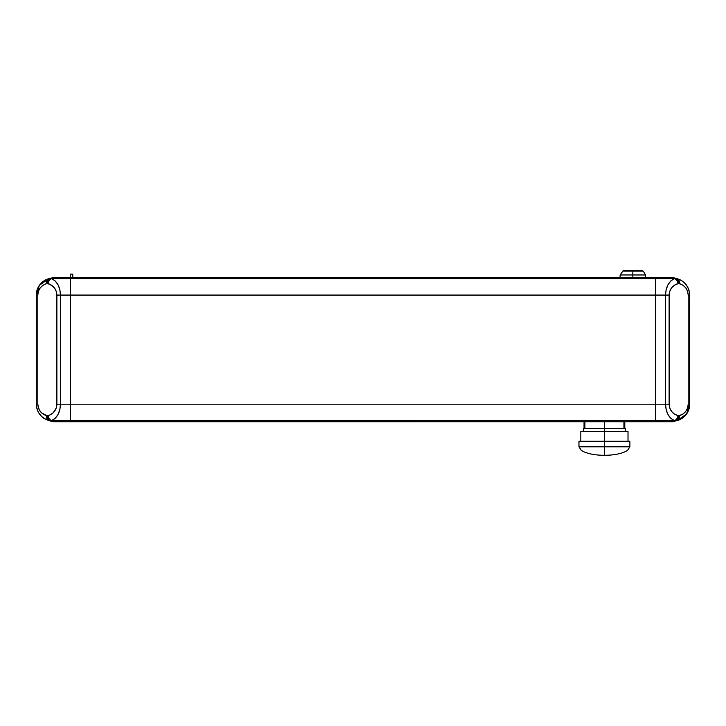 <?xml version="1.0" encoding="UTF-8"?>
<svg xmlns="http://www.w3.org/2000/svg" width="726" height="726" viewBox="0 0 726 726"><rect width="100%" height="100%" fill="white"/><g stroke="black" fill="none" stroke-linecap="round" stroke-linejoin="round"><path stroke-width="1.09" d="M40.248 287.832L43.07 285.191L46.6 283.594A5.091 3.539 -105 0 1 48.878 278.675L39.395 285.309L36.3 295.074L37.788 295.074C38.169 289.284 41.11 285.463 46.6 283.594L49.894 284.247L54.414 287.841L56.238 291.253L56.873 295.074L56.873 404.2L56.247 408.012M56.238 408.021L53.116 412.867L49.894 415.018L46.6 415.671A5.091 3.539 105 0 0 48.878 420.59L49.386 420.545L47.889 418.639L47.335 415.871L41.554 412.867L39.195 409.8L37.788 404.2L36.3 404.2C36.845 412.468 41.037 417.931 48.878 420.59A5.091 3.539 -75 0 1 46.6 415.671C41.11 413.811 38.169 409.981 37.788 404.2L37.788 295.074L36.3 295.074L36.3 404.2L37.788 404.2L37.788 295.074L38.414 291.262L40.248 287.841M46.264 279.61L39.803 284.737L37.198 289.62L36.3 295.074L37.198 289.62L39.803 284.737L43.841 280.962L48.878 278.675A16.97 16.97 0 0 0 36.3 295.074L36.527 292.306A16.97 16.97 0 0 1 46.273 279.61L53.252 277.504L55.893 277.504L48.951 278.657L50.484 278.648L48.542 279.528L47.471 281.96L49.386 278.72L48.542 279.528L49.386 278.72L48.878 278.675A5.091 3.539 75 0 0 46.6 283.594L47.335 283.403L47.471 281.96M49.386 278.72L55.893 277.504L70.24 277.504L70.24 278.675L51.664 278.675A5.091 3.539 105 0 0 48.07 283.594C53.561 285.463 56.492 289.284 56.873 295.074L56.873 404.2C56.492 409.981 53.561 413.811 48.07 415.671L47.335 415.871L47.471 417.314L47.335 415.871M47.889 418.639L47.471 417.314L47.889 418.639M49.386 420.545L48.542 419.746L50.484 420.617L48.951 420.608L53.252 421.761L55.893 421.761L50.484 420.617M36.3 295.074L36.3 404.2M37.198 409.655L36.527 406.959L38.306 412.196L37.198 409.655M39.803 414.528L38.306 412.196L41.672 416.588L39.803 414.528M43.841 418.312L41.672 416.588L46.264 419.655L43.841 418.312M48.878 420.59L53.915 421.761M51.664 420.59A5.091 3.539 -105 0 1 48.07 415.671A5.091 3.539 75 0 0 51.664 420.59C57.154 417.931 60.095 412.468 60.476 404.2L56.873 404.2L60.476 404.2L60.476 295.074L56.873 295.074L60.476 295.074C60.095 286.806 57.154 281.343 51.664 278.675L55.893 277.504L70.24 277.504L70.24 274.11L70.24 278.675L51.664 278.675L55.194 280.962L58.016 284.737L59.841 289.62L60.476 295.074L70.413 295.074L70.413 278.684L70.413 404.191L60.476 404.2L59.841 409.655L58.016 414.528L55.194 418.312L51.664 420.59L70.24 420.59L70.24 421.761L55.893 421.761L70.24 421.761L70.24 404.2L60.476 404.2L60.476 295.074L655.587 295.074L655.587 404.191L70.24 404.191L70.24 295.074L70.24 420.59L51.664 420.59M47.335 283.403L48.07 283.594A5.091 3.539 -75 0 1 51.664 278.675L51.591 278.657M70.413 277.504L70.413 278.684L70.413 277.504L655.587 277.504L655.587 278.684L70.413 278.684L655.587 278.684L655.587 295.074L655.587 277.504L70.413 277.504M70.413 420.59L70.413 404.191L70.413 420.59L655.587 420.59L655.587 404.191L70.413 404.191L70.413 295.074L655.587 295.074L655.587 421.761L70.24 421.597L70.413 420.59L70.413 421.761L655.587 421.761L655.76 420.427L70.413 420.59M55.893 421.761L51.591 420.608M70.24 295.074L70.24 278.675L70.24 295.074M53.915 277.504L55.893 277.504M678.665 283.403L682.93 285.191L685.752 287.841L687.576 291.253L688.212 295.074L688.212 404.2L687.576 408.021L685.752 411.433L682.93 414.074L678.665 415.871L674.409 414.074L671.586 411.433L669.762 408.021L669.127 404.2L669.127 295.074L669.762 291.253L671.586 287.841L674.409 285.191L678.665 283.403L678.529 281.96L678.665 283.403L679.4 283.594C684.89 285.463 687.831 289.284 688.212 295.074L688.212 404.2C687.831 409.981 684.89 413.811 679.4 415.671L678.665 415.871L677.458 419.746L675.516 420.617L674.409 420.608L676.614 420.545L678.111 418.639L678.665 415.871L677.93 415.671C672.439 413.811 669.508 409.981 669.127 404.2L669.127 295.074C669.508 289.284 672.439 285.463 677.93 283.594L678.665 283.403L678.111 280.635L678.529 281.96L677.458 279.528L678.111 280.635L676.614 278.72L677.458 279.528L675.516 278.648L676.841 278.648L674.336 278.675A5.091 3.539 75 0 1 677.93 283.594A5.091 3.539 -105 0 0 674.336 278.675C668.846 281.343 665.905 286.806 665.524 295.074L669.127 295.074L665.524 295.074L665.524 404.2L669.127 404.2L665.524 404.2C665.905 412.468 668.846 417.931 674.336 420.59A5.091 3.539 -75 0 0 677.93 415.671A5.091 3.539 105 0 1 674.336 420.59L670.107 421.761L672.748 421.761L676.614 420.545L670.107 421.761L655.76 421.761L655.76 420.59L674.336 420.59L670.806 418.312L667.984 414.528L666.159 409.655L665.524 404.2L655.76 404.2L655.76 295.074L665.524 295.074L666.159 289.62L667.984 284.737L670.806 280.962L674.336 278.675L655.76 278.675L655.76 277.504L670.107 277.504L674.336 278.675L655.76 278.675L655.76 295.074L665.524 295.074L665.524 404.2L655.76 404.2L655.76 420.59L674.409 420.608M676.614 420.545L678.111 418.639L678.665 415.871L678.111 418.639L676.614 420.545L677.122 420.59A5.091 3.539 -105 0 0 679.4 415.671A5.091 3.539 75 0 1 677.122 420.59L686.605 413.965L689.7 404.2L688.212 404.2L689.7 404.2L689.7 295.074L688.212 295.074L689.7 295.074C689.155 286.806 684.963 281.343 677.122 278.675A5.091 3.539 105 0 1 679.4 283.594A5.091 3.539 -75 0 0 677.122 278.675L672.748 277.504L670.107 277.504L674.409 278.657M672.085 421.761L677.122 420.59A16.97 16.97 0 0 0 689.473 406.959L688.802 409.655L686.197 414.528L682.159 418.312L677.122 420.59L682.159 418.312L686.197 414.528L688.802 409.655L689.7 404.2L689.473 406.959A16.97 16.97 0 0 1 679.727 419.664M677.122 278.675L672.748 277.504L655.587 277.504L655.76 421.761L670.107 421.761M689.473 406.959L689.7 295.074M688.802 289.62L689.473 292.306L687.694 287.069L688.802 289.62M686.197 284.737L687.694 287.069L684.328 282.686L686.197 284.737M682.159 280.962L679.736 279.61L682.159 280.962M72.791 277.504L72.791 274.11L70.24 274.11L72.791 274.11L72.791 277.504M632.845 271.134L643.272 271.134L632.845 271.134L632.845 274.963L645.577 274.963L632.845 274.963L632.845 277.504L632.845 274.963L620.113 274.963L632.845 274.963L632.845 271.134L622.418 271.134L632.845 271.134M642.546 270.716L623.144 270.716L642.546 270.716M604.422 455.284L604.422 446.799L578.958 446.799L604.422 446.799L604.422 428.639L583.541 428.639L604.422 428.639L604.422 421.761L604.422 431.353L580.827 431.353L604.422 431.353L604.422 441.281L578.958 441.281L604.422 441.281L604.422 446.799L629.878 446.799L604.422 446.799L604.422 455.284C595.855 455.284 588.795 454.022 583.223 451.499L581.227 450.292L578.958 446.799L629.878 446.799L627.609 450.292L625.612 451.499C620.04 454.022 612.98 455.284 604.422 455.284M629.878 441.281L604.422 441.281L629.878 441.281L629.878 446.799M628.008 431.353L604.422 431.353L628.008 431.353L628.008 441.281M625.295 428.639L604.422 428.639L625.295 428.639L625.295 431.353M624.787 421.761L624.787 428.639L624.787 421.761M584.049 421.761L584.049 428.639L584.049 421.761M48.878 278.675L47.589 279.083M677.122 420.59L678.411 420.191M645.577 277.504L645.577 274.963L643.272 271.134M623.144 270.716L620.113 274.963L620.113 277.504M583.541 428.639L583.541 431.353M580.827 431.353L580.827 441.281M578.958 441.281L578.958 446.799M584.902 421.343L584.902 428.639M623.933 421.343L623.933 428.639"/></g></svg>
